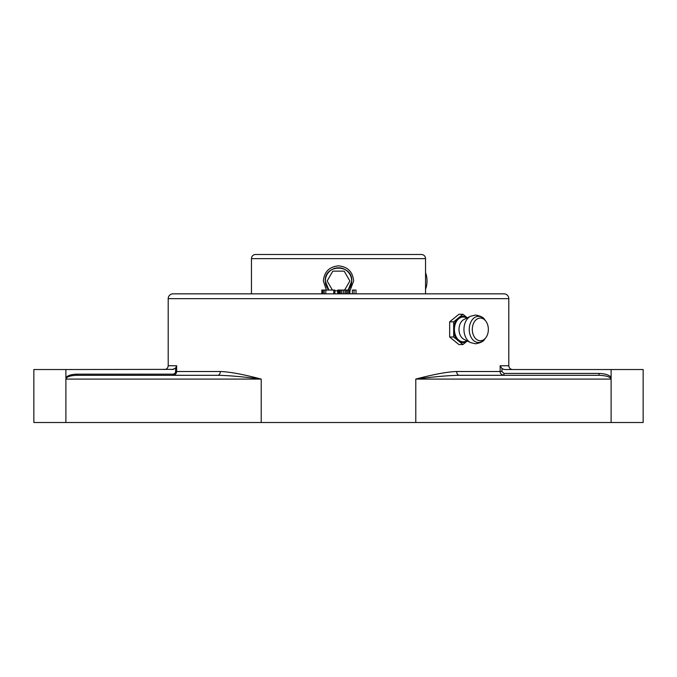 <?xml version="1.0" encoding="UTF-8"?>
<svg xmlns="http://www.w3.org/2000/svg" width="677" height="677" viewBox="0 0 677 677"><rect width="100%" height="100%" fill="white"/><g stroke="black" fill="none" stroke-linecap="round" stroke-linejoin="round"><path stroke-width="1.02" d="M611.111 369.532L611.111 422.516L643.15 422.516L643.15 369.532L504.551 369.532L501.953 368.61L500.159 365.749L508.799 365.749L508.799 298.65A4.807 4.807 0 0 0 503.993 293.843L173.007 293.843A4.807 4.807 0 0 0 168.201 298.65L508.799 298.65M168.201 298.65L168.201 365.749L176.672 365.749L175.597 368.06L175.597 371.512C175.47 373.061 174.539 373.941 172.804 374.161L76.459 374.161C70.56 374.457 67.031 375.727 65.889 377.986L65.889 369.532L173.625 369.363M65.889 369.532L33.85 369.532L33.85 422.516L611.111 422.516M502.207 368.796L504.551 369.532M65.889 422.516L65.889 379.086L261.212 379.086C243.136 374.313 229.503 371.791 220.313 371.512A3.783 2.623 -90 0 1 217.681 375.303L76.459 375.303L217.681 375.303C228.098 375.439 242.603 376.7 261.212 379.086L261.212 422.516M501.953 368.61L501.953 371.512L503.942 373.408L503.942 375.303L459.319 375.303L599.06 375.303L503.942 375.303C501.242 374.635 499.981 373.374 500.159 371.512L456.687 371.512C447.497 371.791 433.864 374.313 415.788 379.086L611.111 379.086M610.705 379.027C610.476 376.911 606.592 375.667 599.06 375.303L599.06 373.408C605.661 373.729 609.681 375.117 611.111 377.571M456.687 371.512A3.783 2.623 -90 0 0 459.319 375.303C448.902 375.439 434.397 376.7 415.788 379.086L415.788 422.516M172.804 374.161L172.804 375.303C175.208 374.982 176.494 373.721 176.672 371.512L176.672 365.749M76.459 374.161L76.459 375.303C69.756 375.659 66.312 376.92 66.126 379.086L65.889 377.986M175.597 368.06L172.449 369.532M337.705 290.061L337.705 293.843L337.645 290.061L338.94 290.061L338.94 293.843L340.345 293.843L340.345 290.061L349.907 290.061L349.907 293.843L349.197 293.843L349.197 290.061M341.707 290.061L341.707 293.843L343.374 293.843L343.374 290.061M346.336 290.061L346.336 293.843L347.639 293.843L347.639 290.061M352.387 293.843L352.387 290.061L356.009 290.061L356.009 293.843M354.037 293.843L354.037 290.061M338.94 290.061L340.345 290.061M321.795 293.843L321.795 290.061L334.853 290.061L334.853 293.843M338.415 293.843L338.415 290.061M348.917 293.843L348.917 290.061M345.025 293.843L345.025 290.061M339.304 293.843L339.304 290.061M333.769 293.843L333.769 290.061M325.84 293.843L325.84 290.061M324.215 293.843L324.215 290.061M322.963 293.843L322.963 290.061M322.057 293.843L322.057 290.061M251.455 293.843L251.455 258.648A4.164 4.164 0 0 1 255.618 254.484L421.382 254.484A4.164 4.164 0 0 1 425.545 258.648L425.545 293.843M346.057 254.484L345.118 254.484M343.383 254.484L342.486 254.484M342.029 254.484L341.555 254.484M335.394 254.484L330.799 254.484M336.765 254.484L335.758 254.484M270.631 254.484L270.199 254.484M348.139 290.061L351.744 280.972C352.556 263.886 324.444 263.886 325.256 280.972L328.861 290.061M334.853 293.708L335.36 293.843L334.853 293.708M325.755 277.358L325.256 280.972L325.739 284.526M326.729 287.056L328.015 289.071M348.926 289.155L350.221 287.141M351.245 284.594L351.744 280.972L351.261 277.426M350.271 274.896L348.985 272.882M347.064 270.868L345.168 269.531M342.562 268.371L339.879 267.804M337.112 267.804L334.438 268.371M331.823 269.539L329.97 270.842M328.074 272.797L326.779 274.811M328.988 290.061A13.151 13.151 0 0 1 338.5 267.821A13.151 13.151 0 0 1 348.012 290.061M335.784 293.843A13.151 13.151 0 0 1 334.853 293.606M344.61 290.061L349.857 280.972L344.178 271.147L332.822 271.147L327.143 280.972L332.39 290.061M334.853 290.805L337.645 290.805M425.545 289.257A13.151 6.575 -90 0 0 427.009 280.972A13.151 6.575 -90 0 0 425.545 272.687M326.39 290.061L323.361 280.972C324.258 271.782 329.301 266.738 338.5 265.841C347.699 266.738 352.751 271.782 353.639 280.972L349.907 290.924M480.332 340.768A11.357 8.031 -90 0 1 472.301 329.42A11.357 8.031 -90 0 1 480.332 318.063A11.357 8.031 -90 0 1 485.68 320.957A11.357 8.031 -90 0 1 485.68 337.882A11.357 8.031 -90 0 1 480.332 340.768M467.316 340.996A13.134 9.283 -90 0 1 467.105 341.157A13.134 9.283 90 0 1 462.933 342.554A13.134 9.283 -90 0 1 458.769 341.157A13.134 9.283 -90 0 1 457.83 340.387A13.134 9.283 -90 0 1 453.666 330.181A13.134 9.283 -90 0 1 453.666 328.65A13.134 9.283 -90 0 1 457.83 318.444A13.134 9.283 -90 0 1 458.769 317.682A13.134 9.283 -90 0 1 462.933 316.286A13.134 9.283 90 0 1 467.105 317.682A13.134 9.283 -90 0 1 467.316 317.843M453.666 330.181L453.666 336.985L457.83 340.387M458.769 341.157L462.933 344.559L467.105 341.157M467.105 317.682L462.933 314.28L458.769 317.682M457.83 318.444L453.666 321.846L453.666 328.65M462.933 314.28L458.921 314.28L449.655 321.846L449.655 336.985L458.921 344.559L462.933 344.559M449.655 336.985L453.666 336.985M449.655 321.846L453.666 321.846M220.313 371.512L175.597 371.512M501.953 371.512L500.159 371.512L500.159 365.749M503.942 373.408L599.06 373.408M251.455 258.648L425.545 258.648M478.487 342.503A13.091 9.258 -90 0 1 469.237 329.42A13.091 9.258 -90 0 1 478.487 316.328A13.091 9.258 -90 0 1 484.656 319.662C483.598 317.445 480.552 315.914 475.516 315.059L470.557 316.235A13.972 9.884 -90 0 0 463.957 329.42A13.972 9.884 -90 0 0 470.557 342.604L475.516 343.781C480.552 342.917 483.598 341.386 484.656 339.177A13.091 9.258 -90 0 1 478.487 342.503M470.557 316.235L463.965 319.51A10.502 7.43 90 0 0 459.006 329.42A10.502 7.43 90 0 0 463.965 339.329L470.557 342.604M466.791 318.105A12.406 8.767 90 0 0 463.195 317.014A12.406 8.767 90 0 0 454.419 329.42A12.406 8.767 90 0 0 463.195 341.817A12.406 8.767 90 0 0 466.791 340.726M508.799 365.749C509.028 368.043 510.289 369.312 512.582 369.532M168.201 365.749C167.972 368.043 166.711 369.312 164.418 369.532M485.68 320.957L484.656 319.662M485.68 337.882L484.656 339.177"/></g></svg>

